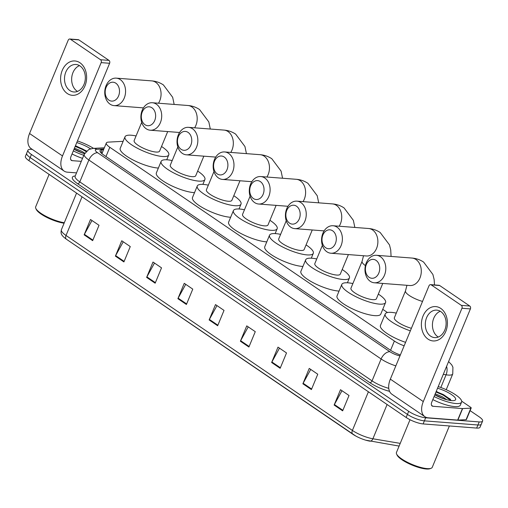 <?xml version="1.0" encoding="UTF-8"?>
<svg xmlns="http://www.w3.org/2000/svg" width="508" height="508" viewBox="0 0 508 508"><rect width="100%" height="100%" fill="white"/><g stroke="black" fill="none" stroke-linecap="round" stroke-linejoin="round"><path stroke-width="0.76" d="M123.12 141.332L108.394 142.113A12.916 3.365 22.5 0 0 106.324 143.002A12.916 3.365 22.5 0 0 109.804 147.288L394.386 341.039A12.916 3.365 22.5 0 0 404.152 345.796M387.471 312.528L382.753 309.321M470.103 410.642L479.12 416.782A12.916 3.365 -157.5 0 1 482.6 421.069A12.916 3.365 -157.5 0 1 479.19 421.926L425.666 417.786A12.916 3.365 -157.5 0 1 408.692 411.328L31.426 154.476A12.916 3.365 -157.5 0 1 27.946 150.19A12.916 3.365 -157.5 0 1 31.356 149.333L32.283 149.403M482.6 421.069L480.054 427.215A12.916 3.365 -157.5 0 1 476.644 428.073L423.12 423.926L424.396 420.859A12.916 3.365 -157.5 0 1 407.422 414.401L30.156 157.55A12.916 3.365 -157.5 0 1 26.67 153.264A12.916 3.365 -157.5 0 0 30.156 157.55L407.422 414.401A12.916 3.365 -157.5 0 0 424.396 420.859L477.92 424.999L424.396 420.859L425.666 417.786M481.33 424.142A12.916 3.365 -157.5 0 1 477.92 424.999A12.916 3.365 -157.5 0 0 481.33 424.142M103.588 149.6L102.102 149.682A12.916 3.365 22.5 0 0 100.025 150.565A12.916 3.365 22.5 0 0 103.511 154.851L390.303 350.107A12.916 3.365 22.5 0 0 400.355 354.965M100.946 152.743L102.318 152.673M352.692 434.137L66.529 239.319A4.305 2.591 -55.8 0 1 66.421 239.249A4.305 2.591 -55.8 0 1 66.027 235.471L352.393 430.435A4.305 2.591 124.2 0 0 352.793 434.213A4.305 2.591 124.2 0 0 352.895 434.283A14.122 3.677 -157.5 0 0 355.879 436.086L66.421 239.249C60.35 234.785 60.808 233.115 61.385 229.756A17.221 4.489 22.5 0 0 66.027 235.471L82.042 196.818M368.408 391.776L352.393 430.435A17.221 4.489 22.5 0 0 372.897 438.779A4.305 2.75 99.6 0 1 369.875 441.154A4.305 2.75 99.6 0 1 369.71 441.122A14.122 3.677 -157.5 0 1 365.792 440.195A14.122 3.677 -157.5 0 1 355.879 436.086M423.12 423.926A12.916 3.365 -157.5 0 1 406.146 417.474L28.88 160.623A12.916 3.365 -157.5 0 1 25.4 156.337L27.946 150.19M146.634 277.406L152.997 262.039L161.525 267.843L155.162 283.204L146.634 277.406A3.442 2.076 124.2 0 1 146.895 276.873L155.385 282.658M115.386 256.127L121.749 240.767L130.27 246.571L123.908 261.931L115.386 256.127A3.442 2.076 124.2 0 1 115.64 255.6L124.136 261.379M84.138 234.855L90.5 219.494L99.022 225.292L92.659 240.652L84.138 234.855A3.442 2.076 124.2 0 1 84.392 234.321L92.888 240.106M240.386 341.23L246.748 325.869L255.27 331.667L248.907 347.028L240.386 341.23A3.442 2.076 124.2 0 1 240.64 340.697L249.136 346.481M271.634 362.502L277.997 347.142L286.518 352.946L280.156 368.306L271.634 362.502A3.442 2.076 124.2 0 1 271.888 361.975L280.384 367.754M302.882 383.781L309.245 368.414L317.767 374.218L311.404 389.579L302.882 383.781A3.442 2.076 124.2 0 1 303.136 383.248L311.633 389.033M334.131 405.054L340.493 389.693L349.021 395.497L342.652 410.858L334.131 405.054A3.442 2.076 124.2 0 1 334.391 404.52L342.881 410.305M177.889 298.679L184.252 283.318L192.773 289.122L186.411 304.483L177.889 298.679A3.442 2.076 124.2 0 1 178.143 298.145L186.639 303.93M209.137 319.951L215.5 304.59L224.022 310.394L217.659 325.755L209.137 319.951A3.442 2.076 124.2 0 1 209.391 319.424L217.888 325.209M216.98 305.6L209.391 319.424M185.731 284.328L178.143 298.145M341.979 390.703L334.391 404.52M310.731 369.424L303.136 383.248M279.476 348.151L271.888 361.975M248.228 326.873L240.64 340.697M91.98 220.497L84.392 234.321M123.234 241.776L115.64 255.6M154.483 263.049L146.895 276.873M440.76 308.407A17.221 12.992 94.4 0 1 445.764 331.502A17.221 12.992 94.4 0 1 428.034 339.128A17.221 12.992 94.4 0 1 423.037 316.027A17.221 12.992 94.4 0 1 440.76 308.407M430.613 336.156A13.78 10.395 -85.6 0 0 434.638 337.604A13.78 10.395 -85.6 0 0 445.637 327.438A13.78 10.395 -85.6 0 0 440.792 311.575A13.78 10.395 -85.6 0 0 436.766 310.134A13.78 10.395 -85.6 0 0 425.767 320.294A13.78 10.395 -85.6 0 0 430.613 336.156M438.277 337.039A13.78 10.395 94.4 0 1 437.763 336.709A13.78 10.395 94.4 0 1 432.518 323.234A13.78 10.395 94.4 0 1 440.277 311.252M461.696 401.193L470.624 407.276A2.153 0.559 22.5 0 1 471.202 407.988L466.433 419.513A2.153 0.559 -157.5 0 1 466.084 419.659L457.879 420.091A2.153 0.559 -157.5 0 1 457.657 420.091L428.2 417.811A17.221 10.376 -55.8 0 1 424.872 416.681A17.221 10.376 -55.8 0 1 423.291 401.574L461.95 308.254A2.153 1.626 -85.6 0 0 461.321 305.365L469.773 306.026A2.153 1.626 94.4 0 1 470.402 308.908L431.743 402.228A4.305 2.591 124.2 0 0 432.137 406.006A4.305 2.591 124.2 0 0 432.968 406.286L462.426 408.565A2.153 0.559 22.5 0 0 462.648 408.572L470.859 408.14A2.153 0.559 22.5 0 0 471.202 407.988M424.872 416.681L391.916 394.246A17.221 10.376 -55.8 0 1 390.341 379.139L428.993 285.82A2.153 1.626 -85.6 0 1 430.581 284.639A2.153 1.626 -85.6 0 1 431.209 284.867L461.321 305.365M430.581 284.639L439.033 285.293A2.153 1.626 94.4 0 1 439.661 285.521L469.773 306.026M449.383 425.964L432.251 467.322A19.374 5.048 -157.5 0 1 431.063 468.3L430.003 468.7A18.51 4.82 -157.5 0 1 426.25 468.992A18.51 4.82 -157.5 0 1 408.819 463.633A18.51 4.82 -157.5 0 1 397.065 455.054L396.596 454.025A19.374 5.048 -157.5 0 1 396.45 452.488L410.026 419.729M431.063 468.3A19.374 5.048 -157.5 0 1 427.133 468.611A19.374 5.048 -157.5 0 1 408.896 462.998A19.374 5.048 -157.5 0 1 396.596 454.025M438.226 386.582A21.526 5.607 -157.5 0 1 461.601 402.088A21.526 5.607 -157.5 0 1 455.917 403.523A21.526 5.607 -157.5 0 1 434.105 396.532M461.601 402.088L460.324 405.162A21.526 5.607 -157.5 0 1 454.641 406.597A21.526 5.607 -157.5 0 1 432.835 399.605M437.547 388.226A15.069 3.924 -157.5 0 1 451.993 394.906A15.069 3.924 -157.5 0 1 454.711 400.38A15.069 3.924 -157.5 0 1 451.656 400.621A15.069 3.924 -157.5 0 1 434.791 394.881M443.789 398.824L434.842 394.754M446.83 399.739L442.252 396.754L435.242 393.789M451.091 400.571L450.164 399.021L436.251 391.344M450.539 399.491L443.503 394.653L436.175 391.535M450.875 400.545L443.3 395.129L435.978 392.011M376.06 260.375A9.474 7.144 -85.6 0 0 366.312 264.566A9.474 7.144 -85.6 0 0 369.062 277.273A9.474 7.144 -85.6 0 0 378.816 273.075A9.474 7.144 -85.6 0 0 376.06 260.375M370.288 281.33A13.78 10.395 94.4 0 1 365.449 265.468A13.78 10.395 94.4 0 1 376.441 255.302A13.78 10.395 94.4 0 1 380.473 256.75A13.78 10.395 94.4 0 1 385.312 272.612A13.78 10.395 94.4 0 1 374.313 282.778A13.78 10.395 94.4 0 1 370.288 281.33M410.35 330.829A23.679 6.166 -157.5 0 1 385.223 313.963A23.679 6.166 -157.5 0 1 391.471 312.382A23.679 6.166 -157.5 0 1 396.291 313.112M422.535 301.422A13.78 3.588 22.5 0 1 409.219 295.44A13.78 3.588 22.5 0 1 405.505 290.868L394.367 317.748A13.78 3.588 22.5 0 0 411.397 328.301M405.581 342.348A23.679 6.166 -157.5 0 1 380.448 325.482L385.223 313.963M332.651 230.822A9.474 7.144 -85.6 0 0 322.904 235.014A9.474 7.144 -85.6 0 0 325.653 247.72A9.474 7.144 -85.6 0 0 335.407 243.523A9.474 7.144 -85.6 0 0 332.651 230.822M326.879 251.778A13.78 10.395 94.4 0 1 322.04 235.915A13.78 10.395 94.4 0 1 333.032 225.749A13.78 10.395 94.4 0 1 337.064 227.197A13.78 10.395 94.4 0 1 341.903 243.059A13.78 10.395 94.4 0 1 330.911 253.225A13.78 10.395 94.4 0 1 326.879 251.778M365.411 265.614A13.78 3.588 22.5 0 1 362.096 261.315L350.958 288.195A13.78 3.588 22.5 0 0 358.184 294.856A13.78 3.588 22.5 0 0 372.777 299.656A13.78 3.588 22.5 0 0 376.415 298.742L382.759 283.432M378.339 294.107A23.679 6.166 -157.5 0 1 385.566 302.533A23.679 6.166 -157.5 0 1 379.311 304.108A23.679 6.166 -157.5 0 1 354.228 295.853A23.679 6.166 -157.5 0 1 341.814 284.41A23.679 6.166 -157.5 0 1 348.063 282.829A23.679 6.166 -157.5 0 1 352.882 283.559M385.566 302.533L380.797 314.052A23.679 6.166 -157.5 0 1 374.542 315.627A23.679 6.166 -157.5 0 1 349.46 307.372A23.679 6.166 -157.5 0 1 337.039 295.929L341.814 284.41M296.52 206.216A9.474 7.144 -85.6 0 0 286.766 210.414A9.474 7.144 -85.6 0 0 289.522 223.12A9.474 7.144 -85.6 0 0 299.269 218.923A9.474 7.144 -85.6 0 0 296.52 206.216M290.747 227.178A13.78 10.395 94.4 0 1 285.902 211.315A13.78 10.395 94.4 0 1 296.901 201.149A13.78 10.395 94.4 0 1 300.926 202.597A13.78 10.395 94.4 0 1 305.772 218.459A13.78 10.395 94.4 0 1 294.773 228.625A13.78 10.395 94.4 0 1 290.747 227.178M322.37 245.377L314.827 263.595A13.78 3.588 22.5 0 0 322.053 270.256A13.78 3.588 22.5 0 0 336.645 275.057A13.78 3.588 22.5 0 0 340.284 274.142L348.386 254.578M342.202 269.507A23.679 6.166 -157.5 0 1 349.428 277.927A23.679 6.166 -157.5 0 1 343.179 279.502A23.679 6.166 -157.5 0 1 318.097 271.253A23.679 6.166 -157.5 0 1 305.676 259.804A23.679 6.166 -157.5 0 1 311.931 258.229A23.679 6.166 -157.5 0 1 316.744 258.959M339.052 291.065A23.679 6.166 -157.5 0 1 338.404 291.027A23.679 6.166 -157.5 0 1 313.322 282.772A23.679 6.166 -157.5 0 1 300.901 271.329L305.676 259.804M260.382 181.616A9.474 7.144 -85.6 0 0 250.635 185.814A9.474 7.144 -85.6 0 0 253.384 198.514A9.474 7.144 -85.6 0 0 263.131 194.323A9.474 7.144 -85.6 0 0 260.382 181.616M254.61 202.571A13.78 10.395 94.4 0 1 249.765 186.715A13.78 10.395 94.4 0 1 260.763 176.549A13.78 10.395 94.4 0 1 264.789 177.997A13.78 10.395 94.4 0 1 269.634 193.853A13.78 10.395 94.4 0 1 258.636 204.019A13.78 10.395 94.4 0 1 254.61 202.571M286.233 220.777L278.689 238.995A13.78 3.588 22.5 0 0 285.915 245.65A13.78 3.588 22.5 0 0 300.507 250.457A13.78 3.588 22.5 0 0 304.146 249.536L312.249 229.978M306.064 244.9A23.679 6.166 -157.5 0 1 313.296 253.327A23.679 6.166 -157.5 0 1 307.042 254.902A23.679 6.166 -157.5 0 1 281.959 246.647A23.679 6.166 -157.5 0 1 269.538 235.204A23.679 6.166 -157.5 0 1 275.793 233.629A23.679 6.166 -157.5 0 1 280.606 234.359M302.914 266.465A23.679 6.166 -157.5 0 1 302.273 266.427A23.679 6.166 -157.5 0 1 277.184 258.172A23.679 6.166 -157.5 0 1 264.77 246.723L269.538 235.204M224.244 157.016A9.474 7.144 -85.6 0 0 214.497 161.207A9.474 7.144 -85.6 0 0 217.246 173.914A9.474 7.144 -85.6 0 0 227 169.716A9.474 7.144 -85.6 0 0 224.244 157.016M218.472 177.971A13.78 10.395 94.4 0 1 213.633 162.115A13.78 10.395 94.4 0 1 224.625 151.949A13.78 10.395 94.4 0 1 228.657 153.391A13.78 10.395 94.4 0 1 233.496 169.253A13.78 10.395 94.4 0 1 222.504 179.419A13.78 10.395 94.4 0 1 218.472 177.971M250.101 196.177L242.551 214.389A13.78 3.588 22.5 0 0 249.777 221.05A13.78 3.588 22.5 0 0 264.37 225.85A13.78 3.588 22.5 0 0 268.008 224.936L276.111 205.372M269.932 220.301A23.679 6.166 -157.5 0 1 277.158 228.727A23.679 6.166 -157.5 0 1 270.904 230.302A23.679 6.166 -157.5 0 1 245.821 222.047A23.679 6.166 -157.5 0 1 233.407 210.604A23.679 6.166 -157.5 0 1 239.655 209.023A23.679 6.166 -157.5 0 1 244.475 209.753M266.783 241.865A23.679 6.166 -157.5 0 1 266.135 241.821A23.679 6.166 -157.5 0 1 241.052 233.566A23.679 6.166 -157.5 0 1 228.632 222.123L233.407 210.604M188.112 132.417A9.474 7.144 -85.6 0 0 178.359 136.608A9.474 7.144 -85.6 0 0 181.115 149.314A9.474 7.144 -85.6 0 0 190.862 145.117A9.474 7.144 -85.6 0 0 188.112 132.417M182.34 153.372A13.78 10.395 94.4 0 1 177.495 137.509A13.78 10.395 94.4 0 1 188.493 127.343A13.78 10.395 94.4 0 1 192.519 128.791A13.78 10.395 94.4 0 1 197.364 144.653A13.78 10.395 94.4 0 1 186.366 154.819A13.78 10.395 94.4 0 1 182.34 153.372M213.963 171.577L206.419 189.789A13.78 3.588 22.5 0 0 213.646 196.45A13.78 3.588 22.5 0 0 228.238 201.251A13.78 3.588 22.5 0 0 231.877 200.336L239.979 180.772M233.794 195.701A23.679 6.166 -157.5 0 1 241.021 204.121A23.679 6.166 -157.5 0 1 234.772 205.702A23.679 6.166 -157.5 0 1 209.69 197.447A23.679 6.166 -157.5 0 1 197.269 185.998A23.679 6.166 -157.5 0 1 203.524 184.423A23.679 6.166 -157.5 0 1 208.337 185.153M230.645 217.259A23.679 6.166 -157.5 0 1 229.997 217.221A23.679 6.166 -157.5 0 1 204.915 208.966A23.679 6.166 -157.5 0 1 192.494 197.523L197.269 185.998M151.975 107.81A9.474 7.144 -85.6 0 0 142.227 112.008A9.474 7.144 -85.6 0 0 144.977 124.708A9.474 7.144 -85.6 0 0 154.724 120.517A9.474 7.144 -85.6 0 0 151.975 107.81M146.202 128.765A13.78 10.395 94.4 0 1 141.357 112.909A13.78 10.395 94.4 0 1 152.356 102.743A13.78 10.395 94.4 0 1 156.381 104.191A13.78 10.395 94.4 0 1 161.227 120.047A13.78 10.395 94.4 0 1 150.228 130.213A13.78 10.395 94.4 0 1 146.202 128.765M177.825 146.971L170.282 165.189A13.78 3.588 22.5 0 0 177.508 171.85A13.78 3.588 22.5 0 0 192.1 176.651A13.78 3.588 22.5 0 0 195.739 175.73L203.841 156.172M197.656 171.094A23.679 6.166 -157.5 0 1 204.889 179.521A23.679 6.166 -157.5 0 1 198.634 181.096A23.679 6.166 -157.5 0 1 173.552 172.841A23.679 6.166 -157.5 0 1 161.131 161.398A23.679 6.166 -157.5 0 1 167.386 159.823A23.679 6.166 -157.5 0 1 172.199 160.553M194.513 192.659A23.679 6.166 -157.5 0 1 193.865 192.621A23.679 6.166 -157.5 0 1 168.777 184.366A23.679 6.166 -157.5 0 1 156.362 172.917L161.131 161.398M115.843 83.21A9.474 7.144 -85.6 0 0 106.089 87.401A9.474 7.144 -85.6 0 0 108.839 100.108A9.474 7.144 -85.6 0 0 118.593 95.917A9.474 7.144 -85.6 0 0 115.843 83.21M110.065 104.165A13.78 10.395 94.4 0 1 105.226 88.309A13.78 10.395 94.4 0 1 116.224 78.143A13.78 10.395 94.4 0 1 120.25 79.591A13.78 10.395 94.4 0 1 125.089 95.447A13.78 10.395 94.4 0 1 114.097 105.613A13.78 10.395 94.4 0 1 110.065 104.165M141.694 122.371L134.144 140.589A13.78 3.588 22.5 0 0 141.37 147.244A13.78 3.588 22.5 0 0 155.962 152.044A13.78 3.588 22.5 0 0 159.601 151.13L167.704 131.566M161.525 146.494A23.679 6.166 -157.5 0 1 168.751 154.921A23.679 6.166 -157.5 0 1 162.496 156.496A23.679 6.166 -157.5 0 1 137.414 148.241A23.679 6.166 -157.5 0 1 125 136.798A23.679 6.166 -157.5 0 1 131.248 135.223A23.679 6.166 -157.5 0 1 136.068 135.953M158.375 168.059A23.679 6.166 -157.5 0 1 157.728 168.015A23.679 6.166 -157.5 0 1 132.645 159.766A23.679 6.166 -157.5 0 1 120.225 148.317L125 136.798M79.972 62.776A17.221 12.992 94.4 0 1 84.976 85.871A17.221 12.992 94.4 0 1 67.246 93.497A17.221 12.992 94.4 0 1 62.249 70.396A17.221 12.992 94.4 0 1 79.972 62.776M69.825 90.526A13.78 10.395 -85.6 0 0 73.85 91.973A13.78 10.395 -85.6 0 0 84.849 81.807A13.78 10.395 -85.6 0 0 80.004 65.945A13.78 10.395 -85.6 0 0 75.978 64.497A13.78 10.395 -85.6 0 0 64.98 74.663A13.78 10.395 -85.6 0 0 69.825 90.526M77.489 91.408A13.78 10.395 94.4 0 1 76.975 91.078A13.78 10.395 94.4 0 1 71.73 77.603A13.78 10.395 94.4 0 1 79.483 65.621M76.517 172.885L67.412 172.18A17.221 10.376 -55.8 0 1 64.084 171.05A17.221 10.376 -55.8 0 1 62.503 155.943L101.162 62.624A2.153 1.626 -85.6 0 0 100.533 59.734L108.985 60.395A2.153 1.626 94.4 0 1 109.614 63.278L70.955 156.597A4.305 2.591 124.2 0 0 71.349 160.376A4.305 2.591 124.2 0 0 72.18 160.655L81.293 161.36M64.084 171.05L31.128 148.615A17.221 10.376 -55.8 0 1 29.553 133.509L68.205 40.189A2.153 1.626 -85.6 0 1 69.793 39.008A2.153 1.626 -85.6 0 1 70.422 39.237L100.533 59.734M69.793 39.008L78.245 39.662A2.153 1.626 94.4 0 1 78.873 39.891L108.985 60.395M77.438 140.951A21.526 5.607 -157.5 0 1 93.561 148.368M84.506 153.67A15.069 3.924 -157.5 0 1 74.003 149.25M83.001 153.194L74.054 149.123M84.785 153.149L81.464 151.124L74.454 148.158M76.759 142.596A15.069 3.924 -157.5 0 1 90.519 148.806M86.551 150.978L75.463 145.713M83.807 155.296A21.526 5.607 -157.5 0 1 73.317 150.901M82.531 158.363A21.526 5.607 -157.5 0 1 72.047 153.975M64.294 222.733A19.374 5.048 -157.5 0 1 35.808 208.394A19.374 5.048 -157.5 0 1 35.662 206.858L49.111 174.396M64.097 223.209A18.51 4.82 -157.5 0 1 36.278 209.423L35.808 208.394M86.36 151.155L82.709 149.022L75.387 145.904M85.998 151.53L82.512 149.498L75.19 146.38M390.563 350.279L394.386 341.039M105.975 156.534L109.804 147.288M448.583 361.575L451.72 364.852L452.92 367.233L452.755 373.926A17.221 4.489 -157.5 0 1 448.208 375.069A17.221 4.489 -157.5 0 1 446.081 374.802L440.83 387.483M389.541 391.331A19.374 5.048 -157.5 0 1 369.849 382.67L77.597 183.699A19.374 5.048 -157.5 0 1 75.248 175.959M408.692 411.328L406.146 417.474M479.19 421.926L476.644 428.073M31.426 154.476L28.88 160.623M395.834 365.874A17.221 4.489 -157.5 0 1 381.121 358.972L372.053 380.86A17.221 4.489 22.5 0 0 388.753 388.347M446.576 366.427A8.611 5.499 99.6 0 1 446.081 374.802L443.3 374.332M103.867 148.927L96.742 149.308A8.611 2.242 22.5 0 0 97.682 152.756L389.934 351.726A8.611 5.188 124.2 0 0 381.121 358.972L88.868 160.001L79.8 181.889L372.053 380.86A2.153 1.295 -55.8 0 1 369.849 382.67M97.682 152.756A8.611 5.188 124.2 0 0 88.868 160.001A17.221 4.489 -157.5 0 1 84.226 154.286L75.159 176.174A17.221 4.489 22.5 0 0 79.8 181.889A2.153 1.295 -55.8 0 1 77.597 183.699M389.934 351.726A8.611 2.242 22.5 0 0 399.98 355.86M104.337 147.796L93.104 148.387A8.611 7.296 87 0 1 96.742 149.308M100.863 152.654L102.102 149.682M387.096 404.501L372.897 438.779L400.228 443.382M390.341 379.139L423.291 401.574M439.661 285.521L431.209 284.867M431.571 405.333L432.968 406.286M457.657 420.091L462.426 408.565M470.402 308.908L461.95 308.254M462.648 408.572L457.879 420.091M466.084 419.659L470.859 408.14M374.313 282.778L409.81 285.528A13.78 10.395 -85.6 0 0 420.808 275.361A13.78 10.395 -85.6 0 0 415.963 259.499A13.78 10.395 -85.6 0 0 411.937 258.051L376.441 255.302M330.911 253.225L366.401 255.975A13.78 10.395 -85.6 0 0 377.4 245.809A13.78 10.395 -85.6 0 0 372.555 229.946A13.78 10.395 -85.6 0 0 368.529 228.498L333.032 225.749M339.173 226.225A13.78 10.395 -85.6 0 0 336.423 205.346A13.78 10.395 -85.6 0 0 332.391 203.899L296.901 201.149M303.041 201.625A13.78 10.395 -85.6 0 0 300.285 180.746A13.78 10.395 -85.6 0 0 296.259 179.299L260.763 176.549M266.903 177.025A13.78 10.395 -85.6 0 0 264.147 156.14A13.78 10.395 -85.6 0 0 260.121 154.692L224.625 151.949M230.765 152.419A13.78 10.395 -85.6 0 0 228.016 131.54A13.78 10.395 -85.6 0 0 223.99 130.092L188.493 127.343M194.634 127.819A13.78 10.395 -85.6 0 0 191.878 106.94A13.78 10.395 -85.6 0 0 187.852 105.493L152.356 102.743M158.496 103.219A13.78 10.395 -85.6 0 0 155.74 82.334A13.78 10.395 -85.6 0 0 151.714 80.886L116.224 78.143M29.553 133.509L62.503 155.943M78.873 39.891L70.422 39.237M70.783 159.703L72.18 160.655M109.614 63.278L101.162 62.624M101.911 153.651L106.324 143.002M452.755 373.926L446.227 389.693M93.104 148.387L88.849 149.435L84.226 154.286M365.792 440.195L399.104 446.081M61.385 229.756L76.575 193.091M434.518 284.944L434.124 279.483L432.892 274.466L423.621 262.09C420.091 259.728 416.198 258.382 411.937 258.051M405.505 290.868L406.94 285.305M391.084 256.438L390.722 249.93L389.484 244.913L380.213 232.537C376.682 230.175 372.789 228.829 368.529 228.498M362.096 261.315L363.531 255.753M354.838 227.438L353.346 220.307L344.075 207.937C340.55 205.569 336.652 204.222 332.391 203.899M349.428 277.927L347.415 282.791M324.129 230.892L294.773 228.625M318.707 202.838L317.214 195.707L307.943 183.331C304.413 180.969 300.52 179.622 296.259 179.299M313.296 253.327L311.283 258.191M287.992 206.292L258.636 204.019M282.569 178.238L281.076 171.107L271.805 158.731C268.275 156.369 264.382 155.023 260.121 154.692M277.158 228.727L275.146 233.585M251.854 181.693L222.504 179.419M246.431 153.632L244.939 146.507L235.668 134.131C232.143 131.762 228.244 130.423 223.99 130.092M241.021 204.121L239.008 208.985M215.722 157.093L186.366 154.819M210.299 129.032L208.807 121.901L199.536 109.525C196.005 107.163 192.113 105.816 187.852 105.493M204.889 179.521L202.876 184.385M179.584 132.486L150.228 130.213M174.161 104.432L172.669 97.301L163.398 84.925C159.868 82.563 155.975 81.217 151.714 80.886M168.751 154.921L166.738 159.779M143.447 107.886L114.097 105.613"/></g></svg>
